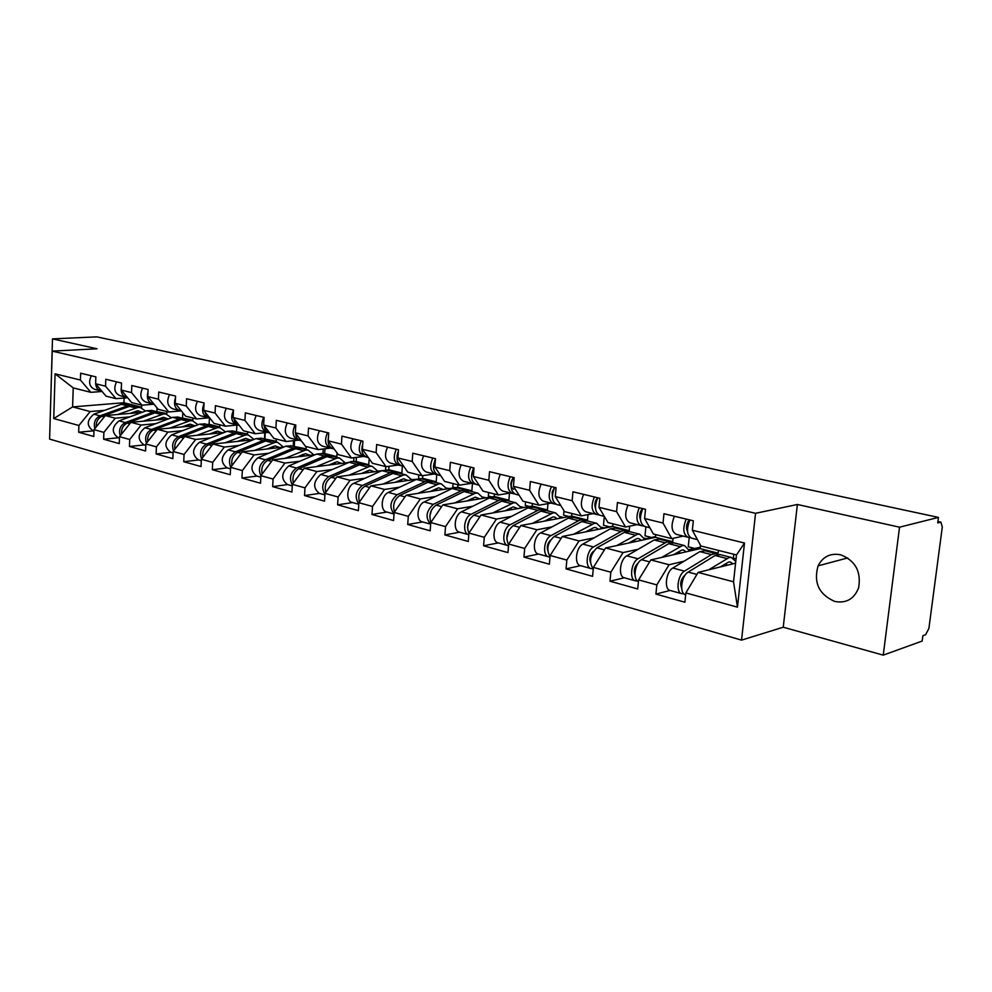 <?xml version="1.0" encoding="UTF-8"?>
<svg xmlns="http://www.w3.org/2000/svg" width="992" height="992" viewBox="0 0 992 992"><rect width="100%" height="100%" fill="white"/><g stroke="black" fill="none" stroke-linecap="round" stroke-linejoin="round"><path stroke-width="1.49" d="M834.818 601.462C818.946 594.506 813.378 582.626 818.09 565.837C822.864 556.661 830.329 552.966 840.472 554.751C855.29 560.492 861.354 571.491 858.638 587.723C854.248 598.982 846.3 603.558 834.818 601.462M883.24 655.142L899.533 527.186L797.382 504.482L783.234 627.217L883.24 655.142L922.176 641.055L922.882 635.711L925.623 634.731L928.884 628.506L942.301 526.975L940.912 522.152L937.738 522.883L938.457 517.402L96.819 336.858L52.489 338.88L50.096 422.518M783.234 627.217L741.545 640.125L49.6 439.096L52.216 351.118L755.569 513.31L741.545 640.125M736.052 558.905L733.348 558.223L733.77 554.268M695.02 548.489L688.25 546.778L689.217 537.478M651.471 537.441L644.998 535.804L645.891 526.752M609.671 526.839L603.483 525.264L604.302 516.398M569.11 516.547L563.592 515.146L563.977 510.719M529.641 506.528L525.239 505.412L525.537 501.816M491.697 496.905L488.324 496.05L488.61 492.516M455.192 487.642L452.798 487.035L453.059 483.563M419.666 478.628L418.55 478.342L418.798 474.932M385.541 469.886L385.764 466.612M353.685 461.664L353.946 457.659M322.933 453.753L323.218 448.992M293.223 445.978L293.533 440.684M264.517 438.464L264.827 432.71M735.58 563.171L698.108 572.434L733.547 581.808L737.453 607.154L744.496 543.033L692.354 530.236L693.334 520.8L663.958 513.72L663.028 523.044L671.72 538.631L683.376 536.102M737.453 607.154L685.869 592.918L684.902 602.206L655.91 594.084L670.108 590.451M684.071 561.212L669.067 564.746L656.828 584.908L655.91 594.084M656.828 584.908L638.6 579.886L637.707 588.975L609.981 581.2L624.352 577.79M638.129 549.27L623.075 552.581L610.836 572.223L609.981 581.2M610.836 572.223L593.402 567.412L592.571 576.327L566.048 568.887L580.556 565.663M594.134 537.838L579.043 540.925L566.829 560.083L566.048 568.887M566.829 560.083L550.138 555.483L549.37 564.212L523.95 557.082L538.582 554.044C531.91 553.176 533.572 536.201 540.69 532.915L568.342 518.134L573.624 517.44M551.986 526.876L536.87 529.765L524.681 548.464L523.95 557.082M524.681 548.464L508.685 544.05L507.978 552.606L483.6 545.774L498.319 542.909M511.55 516.361L496.434 519.064L484.282 537.317L483.6 545.774M484.282 537.317L468.931 533.076L468.274 541.471L444.887 534.911L459.68 532.208M472.738 506.255L457.622 508.797L445.52 526.616L444.887 534.911M445.52 526.616L430.776 522.561L430.181 530.794L407.712 524.495L422.555 521.941M435.451 496.546L420.348 498.926L408.295 516.348L407.712 524.495M408.295 516.348L394.134 512.442L393.576 520.527L371.975 514.476L386.868 512.058M399.59 487.208L384.512 489.44L372.521 506.478L371.975 514.476M372.521 506.478L358.906 502.721L358.385 510.657L337.615 504.841L352.52 502.56M365.093 478.231L350.052 480.326L338.111 496.992L337.615 504.841M338.111 496.992L325.004 493.371L324.533 501.171L304.532 495.566L319.461 493.408M331.874 469.563L316.87 471.547L304.99 487.853L304.532 495.566M304.99 487.853L292.367 484.369L291.933 492.032L272.664 486.626L287.593 484.58M299.857 461.23L284.902 463.078L273.085 479.049L272.664 486.626M273.085 479.049L260.933 475.701L260.524 483.228L241.949 478.02L256.878 476.086M268.981 453.183L254.076 454.931L242.346 470.568L241.949 478.02M242.346 470.568L230.615 467.344L230.243 474.734L212.325 469.712L227.23 467.877M239.196 445.408L224.353 447.057L212.685 462.396L212.325 469.712M212.685 462.396L201.376 459.271L201.029 466.55L183.743 461.702L198.623 459.966M210.428 437.918L195.66 439.468L184.066 454.497L183.743 461.702M184.066 454.497L173.141 451.484L172.831 458.639L156.128 453.952L170.971 452.315M182.652 430.664L167.933 432.128L156.426 446.871L156.128 453.952M156.426 446.871L145.874 443.957L145.588 451L129.444 446.474L144.249 444.912M155.794 423.658L141.149 425.047L129.716 439.506L129.444 446.474M129.716 439.506L119.511 436.691L119.251 443.61L103.639 439.233L118.408 437.77M129.816 416.888L115.246 418.19L103.887 432.376L103.639 439.233M103.887 432.376L94.017 429.66L93.781 436.48L78.678 432.239L93.409 430.838M104.668 410.328L90.185 411.556L78.901 425.494L78.678 432.239M78.901 425.494L53.742 418.55L55.081 373.81L80.414 380.035L90.842 392.324L102.114 391.493M663.028 523.044L644.614 518.518L645.519 509.28L617.446 502.51L616.578 511.636L598.97 507.321L599.813 498.269L572.954 491.796L572.148 500.737L555.297 496.595L556.078 487.729L530.348 481.529L529.604 490.296L513.459 486.328L514.178 477.636L489.527 471.696L488.833 480.289L473.358 476.482L474.015 467.964L450.368 462.26L449.736 470.679L434.868 467.034L435.488 458.676L412.771 453.208L412.188 461.466L397.916 457.969L398.486 449.76L376.662 444.503L376.117 452.612L362.39 449.252L362.923 441.204L341.93 436.145L341.434 444.106L328.228 440.857L328.712 432.958L308.512 428.098L308.053 435.91L295.343 432.785L295.79 425.022L276.334 420.348L275.912 428.023L263.661 425.01L264.07 417.384L245.334 412.87L244.937 420.41L233.132 417.52L233.504 410.018L215.425 405.666L215.066 413.081L203.682 410.291L204.03 402.926L186.583 398.722L186.248 406.013L175.249 403.31L175.572 396.068L158.72 392.014L158.422 399.181L147.796 396.577L148.093 389.447L131.812 385.528L131.539 392.584L121.272 390.054L121.532 383.048L105.797 379.254L105.549 386.198L95.616 383.768L95.852 376.861L80.637 373.203L80.414 380.035M669.067 564.746L650.839 559.922L700.141 548.613L718.121 553.164L716.261 553.61M671.72 538.631L653.418 534.018L644.614 518.518M718.121 553.164L718.419 550.399M700.141 548.613L700.501 545.265M650.839 559.922L638.6 579.886M623.075 552.581L605.628 547.956L655.514 537.317L672.737 541.682L670.753 542.116M616.578 511.636L625.53 527L637.323 524.619M625.53 527L608.009 522.586L598.97 507.321M672.737 541.682L673.084 538.334M655.514 537.317L655.786 534.614M605.628 547.956L593.402 567.412M579.043 540.925L562.34 536.498L612.721 526.479L629.238 530.658L627.031 531.117M572.148 500.737L581.324 515.865L593.241 513.633M581.324 515.865L564.547 511.636L555.297 496.595M629.238 530.658L629.672 526.169M612.721 526.479L612.969 523.838M562.34 536.498L550.138 555.483M536.87 529.765L520.862 525.524L571.64 516.076L587.5 520.093L580.89 519.87L578.547 520.726L550.92 535.643C543.814 538.941 542.14 556.004 548.812 556.872L550.002 556.958M529.604 490.296L538.978 505.201L550.994 503.105M538.978 505.201L522.908 501.158L513.459 486.328M587.5 520.093L588.008 514.612M571.64 516.076L571.876 513.484M520.862 525.524L508.685 544.05M496.434 519.064L481.07 514.997L532.183 506.081L547.423 509.95L545.439 510.297M488.833 480.289L498.381 494.971L510.483 492.999M498.381 494.971L482.968 491.09L473.358 476.482M547.423 509.95L547.968 503.638M532.183 506.081L532.394 503.539M481.07 514.997L468.931 533.076M457.622 508.797L442.866 504.891L494.252 496.484L508.908 500.191L506.937 500.526M449.736 470.679L459.432 485.162L471.597 483.315M459.432 485.162L444.627 481.43L434.868 467.034M508.908 500.191L509.491 493.173M494.252 496.484L494.45 493.991M442.866 504.891L430.776 522.561M420.348 498.926L406.174 495.169L457.758 487.246L471.87 490.817L469.886 491.127M412.188 461.466L422.022 475.738L434.236 474.002M422.022 475.738L407.799 472.155L397.916 457.969M471.87 490.817L472.44 483.526M457.758 487.246L457.944 484.79M406.174 495.169L394.134 512.442M420.484 478.665L422.629 478.355L436.207 481.79L434.223 482.087M416.913 479.173L370.884 485.832L384.512 489.44M376.117 452.612L386.062 466.686L398.313 465.037M386.062 466.686L372.384 463.239L362.39 449.252M436.207 481.79L436.74 474.56M422.629 478.355L422.828 475.627M370.884 485.832L358.906 502.721M386.781 470.047L388.79 469.774L401.872 473.097L399.875 473.37M381.66 470.754L336.92 476.854L350.052 480.326M341.434 444.106L351.478 457.982L363.754 456.432L355.744 454.435C350.399 451.744 349.432 446.524 352.842 438.774M351.478 457.982L338.309 454.658L328.228 440.857M401.872 473.097L402.368 466.054M388.79 469.774L389.025 466.29M336.92 476.854L325.004 493.371M324.917 494.909L319.288 493.359C312.703 487.866 313.174 481.579 320.701 474.461L351.081 461.528L356.153 461.516L368.776 464.715L366.767 464.975M347.783 462.594L304.222 468.199L316.87 471.547M308.053 435.91L318.184 449.587L330.472 448.136M318.184 449.587L305.511 446.4L295.343 432.785M368.776 464.715L369.173 458.738M356.153 461.516L356.426 457.349M304.222 468.199L292.367 484.369M322.66 453.79L324.669 453.542L336.846 456.63L334.85 456.878M315.171 454.708L272.713 459.854L284.902 463.078M275.912 428.023L286.118 441.514L298.456 440.138M286.118 441.514L273.891 438.439L263.661 425.01M336.846 456.63L337.082 452.972M324.669 453.542L324.967 448.781M272.713 459.854L260.933 475.701M292.28 446.078L306.044 448.83L304.036 449.066M283.724 447.07L242.333 451.819L254.076 454.931M244.937 420.41L255.204 433.727L267.592 432.425M255.204 433.727L243.412 430.764L233.132 417.52M306.044 448.83L306.168 446.561M294.289 445.854L294.587 440.572M242.333 451.819L230.615 467.344M262.93 438.638L276.284 441.291L274.276 441.514M253.394 439.679L213.007 444.056L224.353 447.057M215.066 413.081L225.382 426.213L237.807 424.985M225.382 426.213L214.012 423.348L203.682 410.291M276.284 441.291L276.408 439.072M264.926 438.427L265.248 432.673M213.007 444.056L201.376 459.271M234.558 431.446L247.541 434.012L245.532 434.223M224.13 432.512L184.698 436.567L195.66 439.468M186.248 406.013L196.602 418.971L209.002 417.806M196.602 418.971L185.616 416.206L175.249 403.31M247.541 434.012L247.653 431.83M236.555 431.235L236.877 425.072M184.698 436.567L173.141 451.484M207.117 424.489L209.126 424.291L219.74 426.982L217.744 427.18M195.858 425.58L157.356 429.325L167.933 432.128M158.422 399.181L168.814 411.965L181.09 410.874M168.814 411.965L158.199 409.299L147.796 396.577M219.74 426.982L219.852 424.824M209.126 424.291L209.424 417.954M157.356 429.325L145.874 443.957M180.581 417.756L192.857 420.174L190.861 420.36M168.541 418.86L130.919 422.332L141.149 425.047M131.539 392.584L141.943 405.195L154.02 404.19M141.943 405.195L131.688 402.616L121.272 390.054M192.857 420.174L192.956 418.054M182.578 417.57L182.801 412.697M130.919 422.332L119.511 436.691M154.888 411.234L166.83 413.577L164.833 413.763M142.129 412.35L105.35 415.574L115.246 418.19M105.549 386.198L115.977 398.66L127.633 397.742M115.977 398.66L106.045 396.155L95.616 383.768M166.83 413.577L166.916 411.494M156.885 411.06L157.009 407.848M105.35 415.574L94.017 429.66M124.124 398.015L123.938 402.727L141.633 407.204L139.636 407.365M123.938 402.727L72.614 406.906L90.185 411.556M90.842 392.324L73.222 387.897L72.614 406.906L53.742 418.55M141.633 407.204L141.707 405.145M55.081 373.81L73.222 387.897M899.533 527.186L938.457 517.402M797.382 504.482L755.569 513.31M52.216 351.118L97.03 348.787L52.489 338.88M733.547 581.808L736.486 554.95L700.885 545.984L692.354 530.236M698.108 572.434L685.869 592.918M744.496 543.033L736.486 554.95M95.691 383.842C96.088 387.698 97.836 390.054 100.911 390.91L101.779 391.084M91.363 375.782C88.251 382.342 89.379 386.88 94.786 389.372L100.477 390.798M98.022 386.62L101.742 391.034M93.98 430.999L93.087 430.751C86.391 425.717 86.664 420.199 93.918 414.197L121.371 404.314L126.765 404.104M94.897 428.569C93.372 422.79 95.083 418.537 100.031 415.822L127.509 405.877L133.523 405.877M142.402 412.25L137.863 410.762L129.952 413.416M96.224 426.92C95.939 421.848 97.848 418.326 101.953 416.33L129.431 406.373L134.825 406.15M117.688 414.495L138 407.414L140.38 407.563L145.601 411.072M137.838 412.734L136.574 411.01M137.293 411.854L136.177 412.746L135.408 411.42M133.598 412.077L136.177 412.746M121.396 386.793C120.478 392.299 122.115 395.771 126.282 397.234L127.348 397.457M116.56 381.858C113.41 388.529 114.539 393.13 119.945 395.647L125.848 397.122M123.368 392.596L127.422 397.482M147.982 392.076C146.456 398.127 147.957 402.033 152.508 403.769L153.624 404.004M142.612 388.132C139.438 394.915 140.542 399.59 145.96 402.132L152.074 403.657M149.594 398.772L153.971 404.128M175.497 397.804C173.402 404.277 174.79 408.53 179.639 410.527L180.804 410.775M169.558 394.618C166.346 401.537 167.45 406.274 172.856 408.84L179.192 410.415M176.737 405.158L181.424 410.973M203.98 403.856C201.351 410.7 202.591 415.251 207.7 417.533L208.94 417.781M197.445 401.338C194.196 408.382 195.275 413.193 200.682 415.784L207.266 417.421M204.848 411.767L206.547 415.933L209.82 418.054M233.504 410.204C230.33 417.372 231.434 422.22 236.778 424.774L238.068 425.035M226.312 408.295C223.039 415.462 224.105 420.348 229.499 422.964L236.332 424.663M233.976 418.599C234.509 422.344 236.208 424.588 239.06 425.345L239.246 425.394M119.462 438.055L118.11 437.683C111.414 432.586 111.712 426.982 119.003 420.868L146.556 410.725L151.962 410.49M120.23 435.773C118.532 429.846 120.23 425.432 125.314 422.542L152.892 412.337L158.956 412.325M168.132 418.897L163.519 417.334L155.558 420.062M121.557 434.112C121.173 428.866 123.082 425.184 127.298 423.076L154.876 412.846L160.295 412.61M143.27 421.191L163.655 413.937L166.048 414.073L171.393 417.793M163.32 419.343L162.093 417.62M162.7 418.351L161.547 419.281L160.878 418.066M159.241 418.686L161.547 419.281M145.812 445.346L143.964 444.838C137.268 439.692 137.59 434 144.919 427.75L172.571 417.347L177.99 417.099M146.444 443.238C144.547 437.15 146.221 432.562 151.454 429.486L179.118 419.021L185.219 418.996M194.643 425.704L190.018 424.117L182.007 426.932M147.758 441.564C147.238 436.12 149.16 432.276 153.5 430.032L181.176 419.542L186.595 419.281M169.694 428.135L190.179 420.67L192.56 420.794L198.028 424.75M189.646 426.188L188.48 424.464M188.964 425.06L187.773 426.039L187.19 424.948M185.727 425.506L187.773 426.039M173.079 452.898L170.698 452.24C164.015 447.032 164.35 441.254 171.715 434.88L199.454 424.192L204.885 423.919M173.55 450.951C171.455 444.714 173.092 439.964 178.473 436.666L206.237 425.928L212.375 425.89M222.047 432.735L217.409 431.136L209.362 434.037M174.852 449.277C174.22 443.635 176.13 439.63 180.594 437.236L208.357 426.461L213.788 426.176M197.024 435.302L217.583 427.626L219.976 427.75L225.556 431.954M216.851 433.268L215.735 431.532M216.095 431.991L214.867 433.02L214.384 432.066M213.119 432.562L214.867 433.02M201.302 460.71L198.363 459.891C191.679 454.634 192.039 448.756 199.454 442.246L227.267 431.284L232.698 430.974M201.624 458.936C199.305 452.575 200.905 447.628 206.448 444.106L234.273 433.058L240.461 433.02M250.393 440.002L245.756 438.39L237.671 441.378M202.914 457.262C202.132 451.434 204.03 447.243 208.63 444.689L236.468 433.628L241.899 433.306M225.308 442.717L245.942 434.831L248.335 434.942L254.039 439.419M244.987 440.584L243.933 438.861M244.156 439.158L242.879 440.237L242.494 439.444M241.453 439.865L242.879 440.237M230.541 468.794L226.994 467.815C220.336 462.508 220.72 456.518 228.16 449.872L256.035 438.6L261.479 438.266M230.714 467.22C228.135 460.722 229.698 455.576 235.402 451.794L263.289 440.448L269.514 440.398M279.732 447.528L275.094 445.904L266.96 448.992M231.979 465.546C231.037 459.519 232.934 455.142 237.671 452.402L265.571 441.031L271.002 440.684M254.597 450.405L275.292 442.283L277.686 442.382L283.464 447.094M274.102 448.173L273.11 446.45M273.197 446.561L271.882 447.702L271.597 447.082M270.779 447.417L271.882 447.702M263.785 417.322C260.462 424.663 261.504 429.648 266.898 432.289L268.249 432.562M256.234 415.499C252.923 422.803 253.964 427.775 259.358 430.404L266.451 432.177M264.17 425.68C264.616 429.672 266.302 432.066 269.254 432.872L269.75 432.996M260.846 477.189L256.655 476.024C250.009 470.654 250.43 464.566 257.895 457.771L285.832 446.189L291.264 445.83M260.921 475.887C257.994 469.266 259.482 463.896 265.397 459.767L293.347 448.111L299.609 448.037M310.112 455.316L305.474 453.679L297.302 456.866M262.099 474.126C260.983 467.914 262.868 463.338 267.753 460.4L295.703 448.706L301.134 448.334M284.94 458.378L305.697 449.996L308.09 450.095L313.844 454.869M304.246 456.035L303.316 454.324M302.994 454.46L301.704 455.006M301.159 455.241L301.89 455.44M295.083 424.861C291.735 432.338 292.752 437.41 298.121 440.064L299.559 440.361M287.246 422.976C283.91 430.416 284.927 435.476 290.309 438.117L297.687 439.964M295.504 433.008C295.827 437.274 297.513 439.828 300.576 440.684L301.382 440.882M292.28 485.882L287.407 484.53C280.786 479.099 281.22 472.911 288.722 465.967L316.696 454.051L322.127 453.654M292.342 484.939C288.932 478.256 290.321 472.614 296.509 468.038L324.483 456.035L326.876 455.378L330.782 455.96M341.595 463.388L336.958 461.751L328.761 465.037M293.347 483.042C292.045 476.631 293.905 471.845 298.939 468.683L326.926 456.655L332.357 456.246M316.398 466.637L337.193 457.994L339.586 458.081L345.315 462.917M334.614 462.495L335.718 464.144M327.558 432.686C324.173 440.312 325.165 445.47 330.522 448.148L332.035 448.446M319.436 430.726C316.051 438.315 317.056 443.449 322.412 446.127L330.088 448.037M328.451 437.286C327.41 443.461 328.947 447.293 333.064 448.781L334.23 449.066M324.954 494.276C321.048 487.568 322.313 481.69 328.774 476.606L356.773 464.256L359.154 463.574L363.109 464.169M374.232 471.77L369.607 470.109L361.373 473.519M325.773 492.305C324.26 485.696 326.108 480.686 331.303 477.276L359.302 464.901L364.721 464.454M349.023 475.205L369.867 466.29L372.248 466.364L377.94 471.262M367.052 470.977L368.379 472.564M377.865 471.113L380.519 470.902M361.286 440.808C357.876 448.595 358.831 453.84 364.163 456.531L365.75 456.853M362.737 443.92C360.89 450.901 362.241 455.316 366.804 457.188L368.33 457.572M358.794 504.296L352.383 502.51C345.489 501.481 346.679 486.043 353.884 483.278L381.883 470.654L387.302 470.183M358.819 503.911C354.404 497.265 355.558 491.127 362.266 485.51L390.265 472.787L392.646 472.08L396.639 472.688M408.096 480.45L403.484 478.789L395.225 482.31M359.464 501.94C357.715 495.144 359.526 489.899 364.895 486.204L392.894 473.457L398.3 472.973M382.9 484.096L403.756 474.895L406.137 474.957L411.792 479.917M400.706 479.781L402.281 481.294M411.568 479.458L414.383 479.545M396.341 449.252C392.882 457.2 393.812 462.532 399.119 465.248L400.793 465.583M387.562 447.132C384.115 455.043 385.057 460.35 390.364 463.066L398.685 465.136M397.06 455.861L397.904 452.377M398.375 451.248C395.808 458.8 396.974 463.698 401.872 465.93L403.794 466.414M394.022 514.042L386.756 512.021C379.886 511.016 381.151 495.293 388.356 492.441L416.33 479.421L421.736 478.913M394.035 513.856C389.075 507.346 390.092 500.985 397.073 494.76L425.035 481.641L427.416 480.909L431.446 481.529M443.263 489.478L438.675 487.791L430.379 491.449M394.481 511.946C392.485 504.978 394.258 499.484 399.801 495.479L427.775 482.335L433.169 481.814M418.091 493.346L438.96 483.836L441.328 483.885L446.933 488.907M435.637 488.957L437.472 490.358M446.549 488.114L449.55 488.51M394.742 501.295L393.638 505.399M432.785 458.031C429.3 466.141 430.193 471.572 435.463 474.3L437.236 474.647M423.658 455.824C420.174 463.909 421.079 469.303 426.362 472.031L435.029 474.201M433.492 465.955L434.905 460.152M435.463 459.048C432.202 467.083 433.157 472.415 438.315 475.019L440.671 475.602M424.179 501.964L433.244 504.37C426.002 511.264 425.146 517.861 430.664 524.136L422.468 521.916C415.636 520.936 416.987 504.916 424.179 501.964L452.129 488.535L457.498 487.99M433.244 504.37L461.168 490.842L463.549 490.085L467.604 490.718M479.793 498.852L475.23 497.153L466.922 500.96M430.912 522.362C428.631 515.232 430.354 509.491 436.083 505.126L464.008 491.561L469.377 491.003M454.671 502.956L475.54 493.123L477.896 493.16L483.464 498.244M471.907 498.492L474.052 499.782M482.868 497.079L486.08 497.823M431.446 510.161L429.784 516.274M470.716 467.17C467.195 475.453 468.05 480.984 473.283 483.736L475.156 484.096M461.206 464.876C457.709 473.122 458.564 478.628 463.81 481.368L472.849 483.625M471.485 476.073L473.296 468.621M473.692 467.889C470.183 476.185 471.026 481.715 476.259 484.468L479.074 485.175M468.608 534.676L459.631 532.196C452.836 531.253 454.286 514.922 461.454 511.872L489.329 498.009L494.686 497.414M468.807 534.738C462.222 533.46 463.847 517.39 470.89 514.377L498.74 500.402L501.109 499.621L505.201 500.278M517.787 508.598L513.248 506.887L504.916 510.843M468.918 533.324C466.215 526.07 467.852 520.006 473.841 515.158L501.692 501.158L507.036 500.551M492.739 512.963L513.583 502.783L515.927 502.808L521.457 507.954M509.615 508.45L512.095 509.59M520.788 506.676L524.061 507.507M469.538 519.659L467.48 527.298M510.223 476.681C506.676 485.162 507.495 490.78 512.666 493.545L514.637 493.929M500.328 474.3C496.781 482.732 497.612 488.324 502.795 491.09L512.244 493.446M513.633 489.292C510.012 486.737 509.938 482.782 513.397 477.45M513.335 477.437C509.789 485.919 510.595 491.548 515.766 494.326L519.076 495.144M507.681 545.488L498.306 542.897C491.561 541.979 493.111 525.338 500.253 522.176L528.042 507.867L533.361 507.222M508.549 545.687L508.102 545.612C501.369 544.707 502.932 527.98 510.074 524.793L537.838 510.359L540.194 509.541L544.31 510.223M557.318 518.742L554.553 517.018L552.817 517.018L544.472 521.135M508.623 544.819C505.325 537.528 506.85 531.117 513.162 525.611L540.913 511.14L546.22 510.483M532.369 523.379L553.176 512.839L555.495 512.839L560.914 518.072M548.836 518.828L551.701 519.783M560.294 516.745L563.568 517.576M509.144 529.691L506.751 538.631M551.416 486.613C547.832 495.268 548.601 500.997 553.71 503.775L555.805 504.184M541.086 484.121C537.515 492.739 538.296 498.43 543.418 501.22L553.288 503.676M552.383 497.116L552.197 492.007L554.553 487.37M554.664 487.394C551.081 496.074 551.837 501.803 556.946 504.581L560.802 505.548M598.486 529.306L595.758 527.558L594.034 527.57L585.689 531.861M550.027 556.698C546.133 549.481 547.497 542.748 554.144 536.498L581.746 521.544L587.016 520.837M573.674 534.254L594.419 523.317L596.725 523.292L602.045 528.6M589.794 529.604L592.943 530.41M601.437 527.236L604.178 527.93L612.734 526.231M550.399 540.256C547.671 543.12 546.766 546.48 547.696 550.324M594.394 496.955C590.786 505.821 591.492 511.661 596.539 514.451L598.759 514.885M583.618 494.363C580.01 503.18 580.742 508.983 585.801 511.773L596.118 514.352M595.473 508.177C594.258 504.506 594.94 501.022 597.494 497.711M597.779 497.773C594.158 506.652 594.878 512.492 599.912 515.294L604.351 516.398M590.86 568.515L580.63 565.676C574.008 564.845 575.769 547.522 582.85 544.124L610.34 528.823L615.573 528.079M592.844 568.652L591.269 568.627C584.672 567.796 586.47 550.386 593.526 546.964L620.98 531.538L623.298 530.646L627.49 531.377M641.402 540.33L638.699 538.557L636.988 538.582L628.643 543.046M593.253 568.962C588.715 561.98 589.93 554.95 596.886 547.857L624.315 532.382L629.523 531.613M616.751 545.588L637.422 534.229L639.691 534.192L644.924 539.574M589.831 559.773L590.488 559.624M632.784 540.677L635.946 541.496M644.329 538.172L646.028 538.606L655.588 536.573M593.377 551.341C590.19 554.454 589.198 558.149 590.414 562.452M639.282 507.768C635.636 516.844 636.294 522.784 641.254 525.599L643.61 526.045M628.023 505.064C624.377 514.079 625.059 519.994 630.032 522.809L640.832 525.5M640.485 519.659C639.009 515.939 639.629 512.219 642.332 508.512M642.816 508.623C639.17 517.712 639.815 523.664 644.775 526.479L649.847 527.744M635.19 580.779L624.476 577.815C617.942 577.022 619.826 559.339 626.845 555.818L654.15 539.983L659.32 539.177M637.261 580.878L635.599 580.89C629.077 580.109 630.999 562.34 638.005 558.781L665.248 542.81L667.542 541.88L671.758 542.649M686.166 551.825L683.5 550.014L681.826 550.064L673.481 554.726M638.426 581.647C632.561 579.75 634.892 563.084 641.514 559.711L668.732 543.69L673.878 542.872M661.714 557.43L682.273 545.625L684.517 545.563L689.638 551.031M634.235 571.553L635.153 571.342M677.66 552.234L680.81 553.052M689.056 549.58L700.29 547.286M638.228 562.985L638.191 563.01C634.57 566.345 633.516 570.363 635.016 575.038M686.204 519.076C682.533 528.364 683.116 534.428 687.977 537.255L690.482 537.714M674.424 516.237C670.753 525.475 671.373 531.501 676.259 534.328L687.58 537.156M687.53 531.576C685.794 527.868 686.352 523.937 689.204 519.796M689.899 519.969C686.228 529.282 686.811 535.345 691.66 538.172L697.426 539.611M681.504 593.6L670.282 590.5C663.846 589.756 665.868 571.702 672.824 568.032L699.868 551.626L704.977 550.758M683.674 593.638L681.913 593.712C675.49 592.98 677.548 574.827 684.48 571.132L711.462 554.578L715.951 553.536L717.985 554.416M732.914 563.828L730.298 561.993L728.636 562.042L720.316 566.94M685.67 594.754L685.559 594.716C679.148 593.997 681.206 575.819 688.15 572.099L715.108 555.508L720.18 554.615M708.71 569.817L729.132 557.516L731.34 557.442L735.766 561.497M680.661 583.842L681.851 583.544M724.52 564.312L727.669 565.118M725.536 565.651L725.648 564.597M685.112 575.149L684.629 575.447C680.847 579.204 679.855 583.432 681.628 588.12M940.466 522.176L937.899 521.618M101.953 416.33L104.247 416.95M129.431 406.373L135.631 407.948M93.918 414.197L100.031 415.822M121.371 404.314L127.509 405.877M127.298 423.076L129.803 423.733M154.876 412.846L161.287 414.482M119.003 420.868L125.314 422.542M146.556 410.725L152.892 412.337M153.5 430.032L156.228 430.764M181.176 419.542L187.798 421.228M144.919 427.75L151.454 429.486M172.571 417.347L179.118 419.021M180.594 437.236L183.57 438.03M208.357 426.461L215.202 428.209M171.715 434.88L178.473 436.666M199.454 424.192L206.237 425.928M208.63 444.689L211.879 445.544M236.468 433.628L243.561 435.426M199.454 442.246L206.448 444.106M227.267 431.284L234.273 433.058M237.671 452.402L241.18 453.332M265.571 441.031L272.912 442.903M228.16 449.872L235.402 451.794M256.035 438.6L263.289 440.448M267.753 460.4L271.56 461.404M295.703 448.706L303.304 450.641M257.895 457.771L265.397 459.767M285.832 446.189L293.347 448.111M298.939 468.683L303.068 469.774M326.926 456.655L334.8 458.664M288.722 465.967L296.509 468.038M316.696 454.051L324.483 456.035M331.303 477.276L335.755 478.466M359.302 464.901L367.474 466.984M320.701 474.461L328.774 476.606M348.688 462.198L356.773 464.256M364.895 486.204L369.706 487.481M392.894 473.457L401.376 475.614M353.884 483.278L362.266 485.51M381.883 470.654L390.265 472.787M399.801 495.479L404.996 496.868M427.775 482.335L436.579 484.58M388.356 492.441L397.073 494.76M416.33 479.421L425.035 481.641M436.083 505.126L441.688 506.614M464.008 491.561L473.172 493.892M452.129 488.535L461.168 490.842M473.841 515.158L479.88 516.758M501.692 501.158L511.227 503.589M461.454 511.872L470.89 514.377M489.329 498.009L498.74 500.402M513.162 525.611L519.672 527.335M540.913 511.14L550.833 513.67M500.253 522.176L510.074 524.793M528.042 507.867L537.838 510.359M554.144 536.498L561.15 538.358M581.746 521.544L592.088 524.173M540.69 532.915L550.92 535.643M568.342 518.134L578.547 520.726M596.886 547.857L604.438 549.866M624.315 532.382L635.103 535.134M582.85 544.124L593.526 546.964M610.34 528.823L620.98 531.538M641.514 559.711L649.648 561.869M668.732 543.69L679.991 546.555M626.845 555.818L638.005 558.781M654.15 539.983L665.248 542.81M688.15 572.099L696.917 574.43M715.108 555.508L726.876 558.496M672.824 568.032L684.48 571.132M699.868 551.626L711.462 554.578M818.09 565.837L847.726 557.938M937.911 521.507L940.912 522.152M126.108 403.942L132.246 405.492M134.18 405.988L140.38 407.563M151.305 410.328L157.641 411.94M159.638 412.449L166.048 414.073M177.332 416.925L183.88 418.587M185.938 419.12L192.56 420.794M204.228 423.758L210.998 425.469M213.131 426.014L219.976 427.75M232.041 430.801L239.047 432.586M241.254 433.144L248.335 434.942M260.822 438.104L268.076 439.94M270.345 440.522L277.686 442.382M290.606 445.656L298.133 447.566M300.489 448.161L308.09 450.095M321.47 453.493L329.257 455.464M331.7 456.084L339.586 458.081M353.462 461.602L361.547 463.648M364.076 464.293L372.248 466.364M386.644 470.022L395.027 472.142M397.656 472.812L406.137 474.957M421.092 478.752L429.796 480.959M432.524 481.653L441.328 483.885M456.866 487.828L465.905 490.122M468.745 490.842L477.896 493.16M494.053 497.252L503.452 499.646M506.404 500.39L515.927 502.808M532.729 507.073L542.512 509.553M545.588 510.334L555.495 512.839M572.992 517.278L583.184 519.87M586.384 520.676L596.725 523.292M538.606 554.057L548.39 556.76M614.953 527.918L625.58 530.621M628.916 531.464L639.691 534.192M658.713 539.016L669.798 541.83M673.27 542.711L684.517 545.563M704.37 550.597L715.951 553.536M719.584 554.466L731.34 557.442"/></g></svg>
